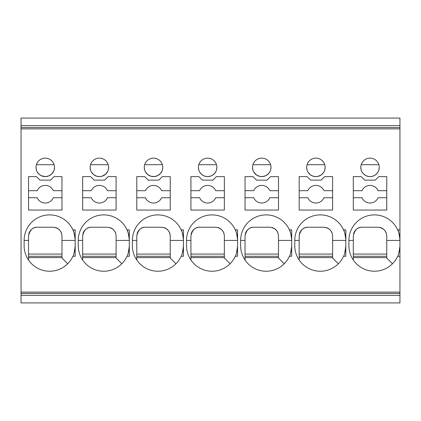 <?xml version="1.0" encoding="UTF-8"?>
<svg xmlns="http://www.w3.org/2000/svg" width="421" height="421" viewBox="0 0 421 421"><rect width="100%" height="100%" fill="white"/><g stroke="black" fill="none" stroke-linecap="round" stroke-linejoin="round"><path stroke-width="0.63" d="M21.05 295.347L399.95 295.347L399.95 302.915L21.05 302.915L21.05 118.085L399.95 118.085L399.95 256.268L397.661 256.268A25.523 25.523 0 0 1 348.904 245.706L348.904 240.423A25.523 25.523 0 0 1 397.661 229.861L399.95 229.861M399.95 295.347L399.95 256.268M21.05 293.448L399.95 293.448M361.223 176.615L353.303 176.615L353.303 210.058L386.746 210.058L386.746 176.615L378.826 176.615L375.306 180.135L364.744 180.135L361.223 176.615M370.027 158.133A9.241 9.241 0 0 0 367.386 176.231A9.241 9.241 0 0 0 379.268 167.374A9.241 9.241 0 0 0 370.027 158.133M344.436 232.139A25.523 25.523 0 0 0 343.536 229.861L345.82 229.861L345.82 256.268L343.536 256.268A25.523 25.523 0 0 1 294.774 245.706L294.774 240.423A25.523 25.523 0 0 1 343.536 229.861C344.304 230.582 345.067 233.939 345.815 239.949L345.815 246.18C344.92 252.642 344.162 256.005 343.536 256.268M307.093 176.615L299.173 176.615L299.173 210.058L332.622 210.058L332.622 176.615L324.696 176.615L321.176 180.135L310.614 180.135L307.093 176.615M315.897 158.133A9.241 9.241 0 0 0 313.256 176.231A9.241 9.241 0 0 0 325.138 167.374A9.241 9.241 0 0 0 315.897 158.133M252.968 176.615L245.043 176.615L245.043 210.058L278.492 210.058L278.492 176.615L270.571 176.615L267.051 180.135L256.489 180.135L252.968 176.615M261.767 158.133A9.241 9.241 0 0 0 259.125 176.231A9.241 9.241 0 0 0 271.008 167.374A9.241 9.241 0 0 0 261.767 158.133M236.181 232.139A25.523 25.523 0 0 0 235.276 229.861L237.565 229.861L237.565 256.268L235.276 256.268A25.523 25.523 0 0 1 186.519 245.706L186.519 240.423A25.523 25.523 0 0 1 235.276 229.861C236.049 230.582 236.812 233.939 237.56 239.949L237.56 246.18C236.665 252.642 235.902 256.005 235.276 256.268M198.838 176.615L190.918 176.615L190.918 210.058L224.361 210.058L224.361 176.615L216.441 176.615L212.921 180.135L202.359 180.135L198.838 176.615M207.637 158.133A9.241 9.241 0 0 0 205.001 176.231A9.241 9.241 0 0 0 216.883 167.374A9.241 9.241 0 0 0 207.637 158.133M73.796 232.139A25.523 25.523 0 0 0 72.891 229.861L75.18 229.861L75.18 256.268L72.891 256.268A25.523 25.523 0 0 1 24.129 245.706L24.129 240.423A25.523 25.523 0 0 1 72.891 229.861C73.664 230.582 74.422 233.939 75.175 239.949L75.175 246.18C74.28 252.642 73.517 256.005 72.891 256.268M144.708 176.615L136.788 176.615L136.788 210.058L170.231 210.058L170.231 176.615L162.311 176.615L158.791 180.135L148.229 180.135L144.708 176.615M153.512 158.133A9.241 9.241 0 0 0 150.871 176.231A9.241 9.241 0 0 0 162.753 167.374A9.241 9.241 0 0 0 153.512 158.133M183.435 256.268L181.146 256.268A25.523 25.523 0 0 1 132.389 245.706L132.389 240.423A25.523 25.523 0 0 1 181.146 229.861L183.435 229.861L183.435 256.268M36.453 176.615L28.533 176.615L28.533 210.058L61.976 210.058L61.976 176.615L54.056 176.615L50.536 180.135L39.974 180.135L36.453 176.615M45.252 158.133A9.241 9.241 0 0 0 42.61 176.231A9.241 9.241 0 0 0 54.493 167.374A9.241 9.241 0 0 0 45.252 158.133M90.583 176.615L82.658 176.615L82.658 210.058L116.107 210.058L116.107 176.615L108.181 176.615L104.666 180.135L94.104 180.135L90.583 176.615M99.382 158.133A9.241 9.241 0 0 0 96.741 176.231A9.241 9.241 0 0 0 108.623 167.374A9.241 9.241 0 0 0 99.382 158.133M127.926 232.139A25.523 25.523 0 0 0 127.021 229.861L129.305 229.861L129.305 256.268L127.021 256.268A25.523 25.523 0 0 1 78.259 245.706L78.259 240.423A25.523 25.523 0 0 1 127.021 229.861C127.795 230.582 128.552 233.939 129.305 239.949L129.305 246.18C128.405 252.642 127.647 256.005 127.021 256.268M290.311 232.139A25.523 25.523 0 0 0 289.406 229.861L291.695 229.861L291.695 256.268L289.406 256.268A25.523 25.523 0 0 1 240.644 245.706L240.644 240.423A25.523 25.523 0 0 1 289.406 229.861C290.18 230.582 290.937 233.939 291.69 239.949L291.69 246.18C290.795 252.642 290.032 256.005 289.406 256.268M21.05 128.884L399.95 128.884M21.05 292.116L399.95 292.116M386.746 190.697L378.09 190.697A8.799 8.799 -162.7 0 0 361.96 190.697L353.303 190.697M353.303 197.738L361.96 197.738A8.799 8.799 -162.7 0 0 378.09 197.738L386.746 197.738M378.447 171.173L377.211 173.184L375.253 174.994L373.427 175.967L370.722 176.588L368.638 176.51L365.991 175.689L363.739 174.147L362.107 172.136M361.755 171.494L361.602 171.173M361.507 170.958L361.381 170.637M361.302 170.421L361.197 170.105M361.134 169.895L360.786 167.253M378.874 164.706L361.176 164.706M379.268 167.253L378.916 169.895M378.853 170.105L378.747 170.421M378.674 170.637L378.542 170.958M345.82 245.706L345.815 246.18M345.43 250.169L344.925 252.411M345.462 236.144A25.523 25.523 0 0 0 344.904 233.655M344.867 233.502A25.523 25.523 0 0 0 344.525 232.392M332.622 236.023L332.622 240.423L332.622 236.023C332.174 230.813 329.238 227.877 323.817 227.224L307.977 227.224C303.425 227.051 300.494 229.982 299.173 236.023L299.173 240.423L299.173 236.023M345.82 240.423L332.622 240.423L332.622 258.026L338.347 263.751M299.173 257.589L332.622 257.589M299.173 260.031L299.173 240.423L294.774 240.423M332.622 256.268L299.173 256.268M332.622 254.068L299.173 254.068M332.285 233.629A8.799 8.799 0 0 0 331.232 231.282M330.717 230.561A8.799 8.799 0 0 0 325.917 227.477M307.977 227.224A8.799 8.799 0 0 0 299.389 234.081M332.622 190.697L323.965 190.697A8.799 8.799 -162.7 0 0 307.83 190.697L299.173 190.697M299.173 197.738L307.83 197.738A8.799 8.799 -162.7 0 0 323.965 197.738L332.622 197.738M317.971 176.378L315.203 176.588L312.493 175.967L310.119 174.589L307.977 172.136M307.625 171.494L307.472 171.173M307.377 170.958L307.251 170.637M307.172 170.421L307.067 170.105M307.009 169.895L306.656 167.253M324.744 164.706L307.051 164.706M325.138 167.253L324.786 169.895M324.723 170.105L324.623 170.421M324.544 170.637L324.412 170.958M324.323 171.173L323.475 172.663M323.47 172.668L321.123 174.994L317.976 176.378M278.492 190.697L269.835 190.697A8.799 8.799 -162.7 0 0 253.7 190.697L245.043 190.697M245.043 197.738L253.7 197.738A8.799 8.799 -162.7 0 0 269.835 197.738L278.492 197.738M270.193 171.173L268.524 173.678L265.804 175.689L262.462 176.588L259.694 176.378M259.689 176.378L256.542 174.994L253.847 172.136M253.495 171.494L253.342 171.173M253.253 170.958L253.121 170.637M253.042 170.421L252.942 170.105M252.879 169.895L252.526 167.253M270.614 164.706L252.921 164.706M271.008 167.253L270.661 169.895M270.598 170.105L270.493 170.421M270.414 170.637L270.287 170.958M237.565 245.706L237.56 246.18M237.323 249.195L236.67 252.411M237.202 236.144A25.523 25.523 0 0 0 236.649 233.655M236.607 233.502A25.523 25.523 0 0 0 236.265 232.392M224.361 236.023L224.361 240.423L224.361 236.023C223.914 230.813 220.983 227.877 215.563 227.224L199.717 227.224C195.17 227.051 192.234 229.982 190.918 236.023L190.918 240.423L190.918 236.023M237.56 240.423L224.361 240.423L224.361 258.026L230.087 263.751M190.918 257.589L224.361 257.589M190.918 260.031L190.918 240.423L186.519 240.423M224.361 256.268L190.918 256.268M224.361 254.068L190.918 254.068M224.03 233.629A8.799 8.799 0 0 0 222.972 231.282M222.462 230.561A8.799 8.799 0 0 0 217.657 227.477M199.717 227.224A8.799 8.799 0 0 0 191.134 234.081M224.361 190.697L215.705 190.697A8.799 8.799 -162.7 0 0 199.575 190.697L190.918 190.697M190.918 197.738L199.575 197.738A8.799 8.799 -162.7 0 0 215.705 197.738L224.361 197.738M216.062 171.173L214.826 173.184L212.868 174.994L211.042 175.967L208.337 176.588L206.248 176.51L203.606 175.689L201.354 174.147L199.722 172.136M199.37 171.494L199.217 171.173M199.122 170.958L198.991 170.637M198.917 170.421L198.812 170.105M198.749 169.895L198.396 167.253M216.489 164.706L198.791 164.706M216.878 167.253L216.531 169.895M216.468 170.105L216.362 170.421M216.283 170.637L216.157 170.958M75.18 245.706L75.175 246.18M74.938 249.195L74.28 252.411M75.175 240.423L61.976 240.423L61.976 236.023L61.976 258.026L67.702 263.751M28.533 257.589L61.976 257.589M28.533 236.023L28.533 240.423L28.533 236.023C29.849 229.982 32.785 227.051 37.332 227.224A8.799 8.799 0 0 0 28.749 234.081M28.533 260.031L28.533 240.423L24.129 240.423M61.976 256.268L28.533 256.268M61.976 254.068L28.533 254.068M61.645 233.629A8.799 8.799 0 0 0 60.587 231.282M60.077 230.561A8.799 8.799 0 0 0 55.272 227.477M61.976 236.023C61.529 230.813 58.598 227.877 53.178 227.224L37.332 227.224M74.817 236.144A25.523 25.523 0 0 0 74.264 233.655M74.222 233.502A25.523 25.523 0 0 0 73.88 232.392M170.231 190.697L161.58 190.697A8.799 8.799 -162.7 0 0 145.445 190.697L136.788 190.697M136.788 197.738L145.445 197.738A8.799 8.799 -162.7 0 0 161.58 197.738L170.231 197.738M157.543 175.689L154.207 176.588L150.76 176.194L147.734 174.589L145.592 172.136M145.24 171.494L145.087 171.173M144.992 170.958L144.866 170.637M144.787 170.421L144.682 170.105M144.619 169.895L144.271 167.253M162.359 164.706L144.661 164.706M162.753 167.253L162.401 169.895M162.338 170.105L162.232 170.421M162.159 170.637L162.027 170.958M161.938 171.173L160.264 173.678L157.549 175.689M182.051 232.139A25.523 25.523 0 0 0 181.146 229.861C181.919 230.582 182.682 233.939 183.43 239.949L183.43 246.18C182.535 252.642 181.777 256.005 181.146 256.268M183.435 245.706L183.43 246.18M183.198 249.195L182.54 252.411M183.43 240.423L170.231 240.423L170.231 236.023L170.231 258.026L175.962 263.751M136.788 257.589L170.231 257.589M136.788 236.023L136.788 240.423L136.788 236.023C138.109 229.982 141.04 227.051 145.592 227.224A8.799 8.799 0 0 0 137.004 234.081M136.788 260.031L136.788 240.423L132.389 240.423M170.231 256.268L136.788 256.268M170.231 254.068L136.788 254.068M169.9 233.629A8.799 8.799 0 0 0 168.847 231.282M168.332 230.561A8.799 8.799 0 0 0 163.532 227.477M170.231 236.023C169.789 230.813 166.853 227.877 161.432 227.224L145.592 227.224M183.072 236.144A25.523 25.523 0 0 0 182.519 233.655M182.477 233.502A25.523 25.523 0 0 0 182.14 232.392M61.976 190.697L53.32 190.697A8.799 8.799 -162.7 0 0 37.185 190.697L28.533 190.697M28.533 197.738L37.185 197.738A8.799 8.799 -162.7 0 0 53.32 197.738L61.976 197.738M53.678 171.173L51.541 174.147L48.657 175.967L45.252 176.615L41.221 175.689M41.216 175.689L38.969 174.147L37.337 172.136M36.985 171.494L36.832 171.173M36.738 170.958L36.606 170.637M36.532 170.421L36.427 170.105M36.364 169.895L36.011 167.253M54.104 164.706L36.406 164.706M54.493 167.253L54.146 169.895M54.083 170.105L53.977 170.421M53.899 170.637L53.772 170.958M116.107 190.697L107.45 190.697A8.799 8.799 -162.7 0 0 91.315 190.697L82.658 190.697M82.658 197.738L91.315 197.738A8.799 8.799 -162.7 0 0 107.45 197.738L116.107 197.738M102.129 176.194L99.382 176.615L96.635 176.194M96.63 176.194L93.609 174.589L91.462 172.136M91.11 171.494L90.957 171.173M90.862 170.958L90.736 170.637M90.657 170.421L90.552 170.105M90.494 169.895L90.141 167.253M108.229 164.706L90.536 164.706M108.623 167.253L108.271 169.895M108.213 170.105L108.108 170.421M108.029 170.637L107.902 170.958M107.808 171.173L105.666 174.147L102.135 176.194M129.305 245.706L129.305 246.18M129.068 249.195L128.41 252.411M128.947 236.144A25.523 25.523 0 0 0 128.394 233.655M128.352 233.502A25.523 25.523 0 0 0 128.01 232.392M116.107 236.023L116.107 240.423L116.107 236.023C115.659 230.813 112.723 227.877 107.302 227.224L91.462 227.224C86.915 227.051 83.979 229.982 82.658 236.023L82.658 240.423L82.658 236.023M129.305 240.423L116.107 240.423L116.107 258.026L121.832 263.751M82.658 257.589L116.107 257.589M82.658 260.031L82.658 240.423L78.259 240.423M116.107 256.268L82.658 256.268M116.107 254.068L82.658 254.068M115.775 233.629A8.799 8.799 0 0 0 114.717 231.282M114.207 230.561A8.799 8.799 0 0 0 109.402 227.477M91.462 227.224A8.799 8.799 0 0 0 82.879 234.081M291.332 236.144A25.523 25.523 0 0 0 290.779 233.655M290.737 233.502A25.523 25.523 0 0 0 290.395 232.392M278.492 236.023L278.492 240.423L278.492 236.023C278.044 230.813 275.108 227.877 269.687 227.224L253.847 227.224C249.3 227.051 246.364 229.982 245.043 236.023L245.043 240.423L245.043 236.023M291.69 240.423L278.492 240.423L278.492 258.026L284.217 263.751M245.043 257.589L278.492 257.589M245.043 260.031L245.043 240.423L240.644 240.423M278.492 256.268L245.043 256.268M278.492 254.068L245.043 254.068M278.16 233.629A8.799 8.799 0 0 0 277.102 231.282M276.592 230.561A8.799 8.799 0 0 0 271.787 227.477M253.847 227.224A8.799 8.799 0 0 0 245.264 234.081M291.453 249.195L290.795 252.411M291.695 245.706L291.69 246.18M21.05 127.552L399.95 127.552M21.05 125.653L399.95 125.653M398.566 232.139A25.523 25.523 0 0 0 397.661 229.861C398.434 230.582 399.197 233.939 399.945 239.949L399.945 246.18C399.05 252.642 398.287 256.005 397.661 256.268M399.95 245.706L399.945 246.18M399.555 250.169L399.055 252.411M399.587 236.144A25.523 25.523 0 0 0 399.034 233.655M398.992 233.502A25.523 25.523 0 0 0 398.65 232.392M386.746 236.023L386.746 240.423L386.746 236.023C386.299 230.813 383.368 227.877 377.947 227.224L362.102 227.224C357.555 227.051 354.624 229.982 353.303 236.023L353.303 240.423L353.303 236.023M399.945 240.423L386.746 240.423L386.746 258.026L392.472 263.751M353.303 257.589L386.746 257.589M353.303 260.031L353.303 240.423L348.904 240.423M386.746 256.268L353.303 256.268M386.746 254.068L353.303 254.068M386.415 233.629A8.799 8.799 0 0 0 385.362 231.282M384.847 230.561A8.799 8.799 0 0 0 380.042 227.477M362.102 227.224A8.799 8.799 0 0 0 353.519 234.081"/></g></svg>
